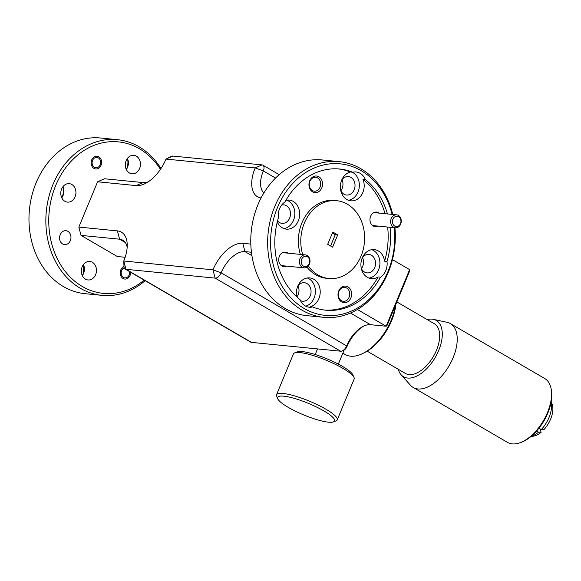 <?xml version="1.0" encoding="UTF-8"?>
<svg xmlns="http://www.w3.org/2000/svg" width="581" height="581" viewBox="0 0 581 581"><rect width="100%" height="100%" fill="white"/><g stroke="black" fill="none" stroke-linecap="round" stroke-linejoin="round"><path stroke-width="0.87" d="M393.054 224.251A5.214 4.249 95.7 0 0 398.893 225.748A5.214 4.249 95.7 0 0 400.353 218.536A5.214 4.249 95.7 0 0 394.514 217.047A5.214 4.249 95.7 0 0 393.054 224.251M400.512 217.752A6.522 5.309 -84.3 0 1 400.411 224.644A6.522 5.309 -84.3 0 1 395.305 227.81A6.522 5.309 -84.3 0 1 391.391 224.898A6.522 5.309 -84.3 0 1 391.485 218.006A6.522 5.309 -84.3 0 1 396.591 214.832A6.522 5.309 -84.3 0 1 400.512 217.752M124.181 267.768A5.214 4.249 95.7 0 0 121.24 273.847A5.214 4.249 95.7 0 0 125.75 277.849A5.214 4.249 95.7 0 0 129.628 271.654M83.809 266.214A6.522 5.309 95.7 0 0 83.628 271.85M309.107 258.589A5.214 4.249 95.7 0 0 303.267 257.092A5.214 4.249 95.7 0 0 301.808 264.304A5.214 4.249 95.7 0 0 307.647 265.793A5.214 4.249 95.7 0 0 309.107 258.589M300.145 264.943A6.522 5.309 -84.3 0 1 300.239 258.051A6.522 5.309 -84.3 0 1 305.345 254.885A6.522 5.309 -84.3 0 1 309.266 257.797A6.522 5.309 -84.3 0 1 309.165 264.689A6.522 5.309 -84.3 0 1 304.059 267.856A6.522 5.309 -84.3 0 1 300.145 264.943M96.047 157.422A5.214 4.249 95.7 0 0 92.125 163.196A5.214 4.249 95.7 0 0 96.693 167.764A5.214 4.249 95.7 0 0 100.607 161.99A5.214 4.249 95.7 0 0 96.047 157.422M294.64 352.87L297.232 351.861A30.8 6.231 22.5 0 1 320.334 356.262A30.8 6.231 22.5 0 1 352.907 374.927L354.025 377.476A32.848 6.652 -157.5 0 0 319.281 357.562A32.848 6.652 -157.5 0 0 294.64 352.87A32.848 6.652 -157.5 0 0 293.456 353.873L276.527 394.739A32.848 6.652 -157.5 0 0 276.658 396.278L277.776 398.827A30.8 6.231 -157.5 0 0 310.356 417.492A30.8 6.231 -157.5 0 0 333.458 421.886A30.8 6.231 -157.5 0 0 301.866 400.846A30.8 6.231 -157.5 0 0 277.776 398.827M333.458 421.886L336.05 420.876A32.848 6.652 -157.5 0 0 337.227 419.881L354.156 379.015A32.848 6.652 -157.5 0 0 354.025 377.476M337.227 419.881A32.848 6.652 -157.5 0 0 302.352 398.435A32.848 6.652 -157.5 0 0 276.527 394.739M519.247 442.998L520.373 442.635A35.928 19.558 -59.8 0 0 533.307 434.428A35.928 19.558 -59.8 0 0 551.275 389.553L551.035 388.398A36.959 20.117 120.2 0 1 532.552 434.552A36.959 20.117 120.2 0 1 519.247 442.998A36.959 20.117 120.2 0 1 507.525 442.388L413.193 387.469A36.959 20.117 120.2 0 1 410.455 385.218L401.086 374.752A32.558 17.72 -59.8 0 0 425.546 369.828A32.558 17.72 -59.8 0 0 441.88 339.377A32.558 17.72 -59.8 0 0 433.346 319.339A32.558 17.72 -59.8 0 0 427.151 319.572M531.288 436.229A22.586 12.295 -59.8 0 0 538.529 432.148L536.597 431.029M367.141 351.149L405.415 373.438A28.745 15.643 -59.8 0 0 436.491 350.241A28.745 15.643 -59.8 0 0 434.341 323.755L396.852 301.931M395.886 304.255A40.655 22.129 120.2 0 1 391.572 320.763A40.655 22.129 120.2 0 1 364.919 352.398L363.27 353.241A42.703 23.247 -59.8 0 0 391.267 320.015A42.703 23.247 -59.8 0 0 395.487 305.214M342.855 353.168L345.107 354.475A42.703 23.247 -59.8 0 0 363.27 353.241M433.346 319.339L447.072 322.317A36.959 20.117 120.2 0 1 450.377 323.588A36.959 20.117 120.2 0 1 438.219 379.633A36.959 20.117 120.2 0 1 413.193 387.469M398.225 369.247A32.558 17.72 -59.8 0 0 401.086 374.752M339.202 161.634L322.324 159.964A78.224 63.685 95.7 0 0 253.606 217.846A78.224 63.685 95.7 0 0 285.3 308.584A78.224 63.685 95.7 0 0 306.906 315.657L323.784 317.328A78.224 63.685 -84.3 0 1 302.178 310.254A78.224 63.685 -84.3 0 1 270.485 219.516A78.224 63.685 -84.3 0 1 339.202 161.634A78.224 63.685 -84.3 0 1 360.808 168.708A78.224 63.685 -84.3 0 1 392.749 214.454M394.949 227.774A78.224 63.685 -84.3 0 1 323.784 317.328M392.11 214.389A76.14 61.985 95.7 0 0 361.229 170.712A76.14 61.985 95.7 0 0 277.5 207.468A76.14 61.985 95.7 0 0 304.161 308.489A76.14 61.985 95.7 0 0 368.042 300.312A76.14 61.985 95.7 0 0 394.419 227.723M145.119 280.674A78.224 63.685 -84.3 0 1 101.98 295.359A78.224 63.685 -84.3 0 1 80.374 288.292A78.224 63.685 -84.3 0 1 48.681 197.555A78.224 63.685 -84.3 0 1 117.398 139.672A78.224 63.685 -84.3 0 1 139.004 146.739A78.224 63.685 -84.3 0 1 160.973 168.497M117.398 139.672L100.52 138.002A78.224 63.685 95.7 0 0 31.81 195.884A78.224 63.685 95.7 0 0 63.496 286.622A78.224 63.685 95.7 0 0 85.102 293.688L101.98 295.359M160.429 169.318A76.14 61.985 95.7 0 0 139.433 148.751A76.14 61.985 95.7 0 0 55.696 185.499A76.14 61.985 95.7 0 0 82.364 286.52A76.14 61.985 95.7 0 0 144.175 280.122M306.957 267.151A39.116 31.839 95.7 0 0 315.628 274.748A39.116 31.839 95.7 0 0 326.435 278.284L328.846 278.524A39.116 31.839 95.7 0 0 363.205 249.583A39.116 31.839 95.7 0 0 347.358 204.214A39.116 31.839 95.7 0 0 336.552 200.677A39.116 31.839 95.7 0 0 302.759 254.631M308.308 265.975A39.116 31.839 95.7 0 0 318.039 274.987A39.116 31.839 95.7 0 0 328.846 278.524M387.447 213.931A70.926 57.737 95.7 0 0 365.391 179.594L362.98 179.355A14.605 11.889 95.7 0 1 361.985 194.25A14.605 11.889 95.7 0 1 350.837 200.815A14.605 11.889 95.7 0 1 346.799 199.494A14.605 11.889 95.7 0 1 340.502 184.584A14.605 11.889 95.7 0 1 350.35 172.005L352.761 172.237A70.926 57.737 95.7 0 0 339.689 169.02A70.926 57.737 95.7 0 0 284.93 202.006A14.605 11.889 95.7 0 0 278.401 217.773A70.926 57.737 95.7 0 0 300.007 299.607A14.605 11.889 95.7 0 0 305.236 305.889A14.605 11.889 95.7 0 0 309.274 307.211A14.605 11.889 95.7 0 0 312.636 306.957A70.926 57.737 95.7 0 0 325.709 310.181A70.926 57.737 95.7 0 0 380.461 277.188A14.605 11.889 95.7 0 0 386.99 261.428A70.926 57.737 95.7 0 0 390.062 227.287M312.636 306.957L310.225 306.724A14.605 11.889 95.7 0 0 320.073 294.139A14.605 11.889 95.7 0 0 313.769 279.229A14.605 11.889 95.7 0 0 309.738 277.914A14.605 11.889 95.7 0 0 296.811 296.898M305.722 306.158A14.605 11.889 95.7 0 0 315.272 293.463A14.605 11.889 95.7 0 0 308.954 278.757A14.605 11.889 95.7 0 0 307.298 277.979M300.457 300.602A9.281 7.56 95.7 0 0 302.563 301.205A9.281 7.56 95.7 0 0 310.719 294.335A9.281 7.56 95.7 0 0 306.957 283.564A9.281 7.56 95.7 0 0 304.393 282.729A9.281 7.56 95.7 0 0 297.755 286.186M296.731 296.513A9.281 7.56 95.7 0 0 296.978 297.044M277.26 222.022A14.605 11.889 95.7 0 0 282.279 227.81A14.605 11.889 95.7 0 0 286.317 229.132A14.605 11.889 95.7 0 0 299.142 218.325A14.605 11.889 95.7 0 0 293.223 201.389A14.605 11.889 95.7 0 0 289.193 200.067A14.605 11.889 95.7 0 0 285.888 200.307M283.935 228.587A14.605 11.889 95.7 0 0 294.618 216.386A14.605 11.889 95.7 0 0 288.401 200.91A14.605 11.889 95.7 0 0 286.753 200.133M277.536 220.896A9.281 7.56 95.7 0 0 279.454 222.523A9.281 7.56 95.7 0 0 282.017 223.358A9.281 7.56 95.7 0 0 290.173 216.488A9.281 7.56 95.7 0 0 286.411 205.725A9.281 7.56 95.7 0 0 283.848 204.882A9.281 7.56 95.7 0 0 281.662 205.057M365.391 179.594A14.605 11.889 95.7 0 0 360.155 173.305A14.605 11.889 95.7 0 0 356.124 171.991A14.605 11.889 95.7 0 0 352.761 172.237M348.455 200.271A14.605 11.889 95.7 0 0 359.138 188.07A14.605 11.889 95.7 0 0 352.921 172.593A14.605 11.889 95.7 0 0 352.137 172.179M340.706 190.35A9.281 7.56 95.7 0 0 343.974 194.199A9.281 7.56 95.7 0 0 346.537 195.042A9.281 7.56 95.7 0 0 354.693 188.171A9.281 7.56 95.7 0 0 350.931 177.408A9.281 7.56 95.7 0 0 348.368 176.566A9.281 7.56 95.7 0 0 341.73 180.023M386.99 261.428L384.578 261.189A14.605 11.889 95.7 0 0 378.296 250.912A14.605 11.889 95.7 0 0 374.258 249.59A14.605 11.889 95.7 0 0 361.433 260.397A14.605 11.889 95.7 0 0 367.352 277.333A14.605 11.889 95.7 0 0 371.382 278.655A14.605 11.889 95.7 0 0 378.049 276.955L380.461 277.188M369 278.11A14.605 11.889 95.7 0 0 379.691 265.909A14.605 11.889 95.7 0 0 373.474 250.433A14.605 11.889 95.7 0 0 371.818 249.656M361.251 268.19A9.281 7.56 95.7 0 0 364.519 272.046A9.281 7.56 95.7 0 0 367.083 272.881A9.281 7.56 95.7 0 0 375.239 266.018A9.281 7.56 95.7 0 0 371.477 255.248A9.281 7.56 95.7 0 0 368.913 254.405A9.281 7.56 95.7 0 0 362.275 257.87M287.973 253.163A7.299 5.941 95.7 0 0 287.399 252.779A7.299 5.941 95.7 0 0 279.374 256.301A7.299 5.941 95.7 0 0 281.93 265.989A7.299 5.941 95.7 0 0 286.687 266.134M379.219 213.111A7.299 5.941 95.7 0 0 378.645 212.733A7.299 5.941 95.7 0 0 370.62 216.255A7.299 5.941 95.7 0 0 373.176 225.944A7.299 5.941 95.7 0 0 377.933 226.089M317.596 177.917A6.987 5.687 95.7 0 0 315.665 177.285A6.987 5.687 95.7 0 0 309.528 182.456A6.987 5.687 95.7 0 0 312.353 190.561A6.987 5.687 95.7 0 0 314.285 191.193A6.987 5.687 95.7 0 0 320.421 186.022A6.987 5.687 95.7 0 0 317.596 177.917M318.882 176.769A8.345 6.79 95.7 0 0 309.709 180.8A8.345 6.79 95.7 0 0 312.629 191.868A8.345 6.79 95.7 0 0 321.809 187.837A8.345 6.79 95.7 0 0 318.882 176.769M346.654 288.002A6.987 5.687 95.7 0 0 344.722 287.37A6.987 5.687 95.7 0 0 338.585 292.541A6.987 5.687 95.7 0 0 341.417 300.653A6.987 5.687 95.7 0 0 343.342 301.285A6.987 5.687 95.7 0 0 349.486 296.114A6.987 5.687 95.7 0 0 346.654 288.002M347.946 286.854A8.345 6.79 95.7 0 0 338.767 290.885A8.345 6.79 95.7 0 0 341.686 301.953A8.345 6.79 95.7 0 0 350.866 297.93A8.345 6.79 95.7 0 0 347.946 286.854M129.403 172.956A9.281 7.56 -84.3 0 1 125.641 162.186A9.281 7.56 -84.3 0 1 133.797 155.316A9.281 7.56 -84.3 0 1 136.361 156.158A9.281 7.56 -84.3 0 1 140.123 166.921A9.281 7.56 -84.3 0 1 131.967 173.792A9.281 7.56 -84.3 0 1 129.403 172.956M64.883 201.273A9.281 7.56 -84.3 0 1 61.121 190.503A9.281 7.56 -84.3 0 1 69.277 183.64A9.281 7.56 -84.3 0 1 71.841 184.475A9.281 7.56 -84.3 0 1 75.603 195.245A9.281 7.56 -84.3 0 1 67.447 202.108A9.281 7.56 -84.3 0 1 64.883 201.273M85.429 279.112A9.281 7.56 -84.3 0 1 81.667 268.349A9.281 7.56 -84.3 0 1 89.823 261.479A9.281 7.56 -84.3 0 1 92.386 262.321A9.281 7.56 -84.3 0 1 96.148 273.085A9.281 7.56 -84.3 0 1 87.992 279.955A9.281 7.56 -84.3 0 1 85.429 279.112M93.962 168.396A6.413 5.222 -84.3 0 1 91.362 160.959A6.413 5.222 -84.3 0 1 96.998 156.209A6.413 5.222 -84.3 0 1 98.77 156.79A6.413 5.222 -84.3 0 1 101.37 164.227A6.413 5.222 -84.3 0 1 95.734 168.977A6.413 5.222 -84.3 0 1 93.962 168.396M130.66 272.257A6.413 5.222 -84.3 0 1 124.792 279.062A6.413 5.222 -84.3 0 1 123.019 278.481A6.413 5.222 -84.3 0 1 120.216 272.3A6.413 5.222 -84.3 0 1 123.985 266.599M62.654 243.984A6.987 5.687 -84.3 0 1 59.821 235.879A6.987 5.687 -84.3 0 1 65.958 230.708A6.987 5.687 -84.3 0 1 67.89 231.34A6.987 5.687 -84.3 0 1 70.722 239.445A6.987 5.687 -84.3 0 1 64.585 244.616A6.987 5.687 -84.3 0 1 62.654 243.984M332.39 232.974L335.288 234.659L330.589 245.988M83.432 264.595A9.281 7.56 -84.3 0 1 82.335 275.641M83.599 264.98A14.605 11.889 -84.3 0 1 82.582 275.3M62.879 186.755A9.281 7.56 -84.3 0 1 61.789 197.801M63.053 187.133A14.605 11.889 -84.3 0 1 62.029 197.46M127.399 158.431A9.281 7.56 -84.3 0 1 126.309 169.485M127.573 158.816A14.605 11.889 -84.3 0 1 126.556 169.144M361.426 268.575A9.281 7.56 95.7 0 0 362.522 257.528M340.88 190.728A9.281 7.56 95.7 0 0 341.969 179.682M278.263 214.607A9.281 7.56 95.7 0 0 278.452 212.733M296.906 296.891A9.281 7.56 95.7 0 0 297.995 285.845M336.552 200.677L334.14 200.438A39.116 31.839 95.7 0 0 300.348 254.391M384.578 261.189A70.926 57.737 95.7 0 0 387.65 227.048M385.036 213.692A70.926 57.737 95.7 0 0 362.98 179.355M350.35 172.005A70.926 57.737 95.7 0 0 338.483 168.918M324.503 310.043A70.926 57.737 95.7 0 0 378.049 276.955M125.133 257.289L117.318 256.511L81.02 235.378L78.827 227.077L97.593 181.78L104.471 178.759L143.049 182.579A25.034 13.624 -59.8 0 0 148.133 181.86M251.45 252.256L244.964 251.617A25.034 13.624 -59.8 0 0 221.114 272.83A6.26 3.406 120.2 0 1 215.152 278.132L125.954 269.301A6.26 3.406 120.2 0 1 125.147 269.047L250.672 342.122A6.26 3.406 -59.8 0 0 251.471 342.376L340.677 351.207A6.26 3.406 -59.8 0 0 342.536 350.779A6.26 3.406 -59.8 0 0 346.639 345.906A25.034 13.624 120.2 0 1 363.045 326.428A25.034 13.624 120.2 0 1 370.482 324.692L386.154 326.246L409.612 269.62L409.133 272.271L387.244 325.12L386.154 326.246L357.409 309.506M363.866 326.028A27.118 14.757 -59.8 0 0 346.944 346.668A4.169 2.273 120.2 0 1 344.213 349.915L338.316 364.113M261.08 197.961A31.287 17.031 120.2 0 1 255.175 167.916L165.977 159.085L170.996 156.5A6.26 3.406 120.2 0 1 172.855 156.064L262.06 164.895A6.26 3.406 120.2 0 1 262.866 165.149A6.26 3.406 120.2 0 1 263.331 170.916A25.034 13.624 -59.8 0 0 263.868 192.986M172.855 156.064L165.977 159.085A31.287 17.031 120.2 0 1 145.461 183.429A31.287 17.031 120.2 0 1 136.165 185.6L97.593 181.78M127.166 247.288A25.034 13.624 -59.8 0 0 122.809 240.214A25.034 13.624 -59.8 0 0 119.599 239.198L81.02 235.378M78.827 227.077L117.406 230.897A31.287 17.031 120.2 0 1 127.21 244.187A31.287 17.031 120.2 0 1 123.76 261L212.966 269.831A31.287 17.031 120.2 0 1 242.771 243.308L250.825 244.107M125.147 269.047A6.26 3.406 120.2 0 1 123.993 266.643L123.76 261L125.954 269.301L251.471 342.376M409.612 269.62L392.451 259.634M337.699 234.898L332.782 232.037L327.699 244.303L332.615 247.165L337.699 234.898L335.288 234.659M450.377 323.588L544.717 378.507A36.959 20.117 120.2 0 1 551.035 388.398M538.529 432.148L541.093 432.329L540.185 428.938M541.093 432.329A20.212 11.003 120.2 0 1 533.089 436.193L531.063 436.418M551.144 401.921L551.95 403.795A20.212 11.003 120.2 0 1 543.831 429.744L541.267 429.562A22.586 12.295 -59.8 0 0 551.093 402.205M538.943 428.212L541.267 429.562M346.944 346.668L346.639 345.906L221.114 272.83L212.966 269.831L215.152 278.132L340.677 351.207M275.554 178.033L263.331 170.916L255.175 167.916L262.06 164.895M143.049 182.579L136.165 185.6M125.278 242.509L119.599 239.198L117.406 230.897M251.929 255.669L244.964 251.617L242.771 243.308M350.474 313.043L370.482 324.692M373.104 225.61L395.305 227.81M373.888 212.588L396.591 214.832M282.642 252.633L305.345 254.885M281.858 265.655L304.059 267.856M344.213 349.915L342.536 350.779M279.192 174.656L262.866 165.149M317.516 348.92L315.192 354.533"/></g></svg>

